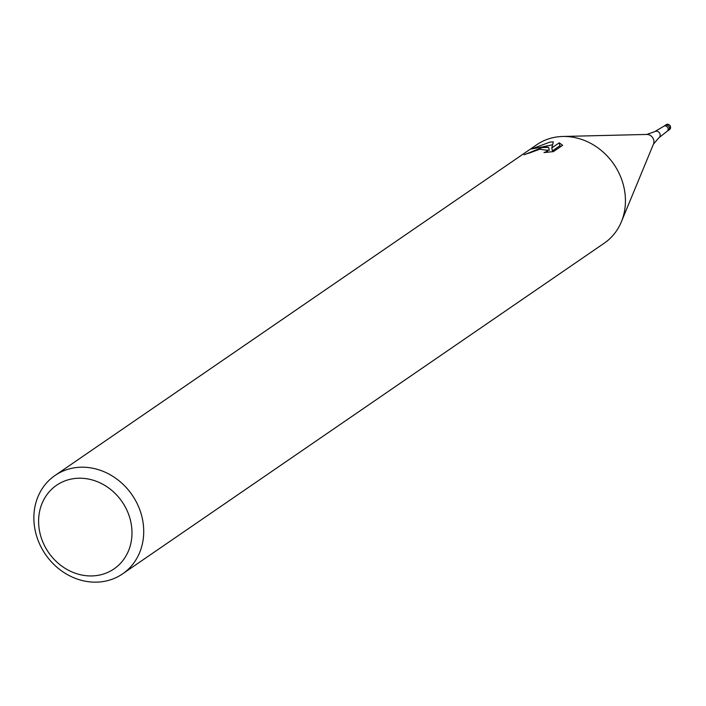 <?xml version="1.0" encoding="UTF-8"?>
<svg xmlns="http://www.w3.org/2000/svg" width="706" height="706" viewBox="0 0 706 706"><rect width="100%" height="100%" fill="white"/><g stroke="black" fill="none" stroke-linecap="round" stroke-linejoin="round"><path stroke-width="1.06" d="M663.817 126.277A2.983 2.63 55.5 0 1 667.188 131.192M666.146 124.671L667.329 124.23C670.523 124.768 671.256 126.559 669.526 129.595A2.983 2.63 55.5 0 0 666.146 124.671L664.981 125.474A2.983 2.63 55.5 0 1 668.361 130.398L667.258 131.148M646.246 134.484A6.76 5.957 55.5 0 1 646.82 134.44L654.656 131.678A3.715 3.265 55.5 0 1 654.824 131.572A3.715 3.265 55.5 0 1 655.953 131.192A3.715 3.265 55.5 0 1 659.783 133.478A3.715 3.265 55.5 0 1 659.016 137.688A3.715 3.265 55.5 0 1 658.857 137.802L653.465 144.121L621.368 221.825A59.683 52.544 55.5 0 1 604.292 243.146L122.57 573.881A59.683 52.544 55.5 0 1 101.655 581.77A59.683 52.544 55.5 0 1 39.315 543.355A59.683 52.544 55.5 0 1 55.015 475.482A59.683 52.544 55.5 0 1 75.921 467.593A59.683 52.544 55.5 0 1 138.27 506.008A59.683 52.544 55.5 0 1 122.57 573.881M55.015 475.482L536.736 144.748A59.683 52.544 55.5 0 1 557.652 136.858A59.683 52.544 55.5 0 1 562.77 136.47A59.683 52.544 55.5 0 1 613.832 164.207A59.683 52.544 55.5 0 1 621.368 221.825M553.345 141.88L551.774 147.951L559.231 142.824L562.638 145.295L553.442 151.605L544.017 152.575L546.629 151.499L547.353 150.307L539.631 149.231L529.394 153.034A59.683 52.544 -124.5 0 0 524.028 154.826L542.102 147.536L548.641 147.386L543.205 146.777L531.336 149.019L550.036 142.082L553.336 141.888M74.359 478.553A50.726 44.663 55.5 0 1 130.689 521.337A50.726 44.663 55.5 0 1 96.228 575.611A50.726 44.663 55.5 0 1 39.898 532.827A50.726 44.663 55.5 0 1 74.359 478.553M547.265 150.087L549.294 150.263L548.641 147.386M561.138 146.327L559.884 145.745L552.436 150.863L551.774 147.951M552.533 144.783L543.064 146.769M559.893 145.745L559.231 142.824M663.878 126.233L664.981 125.474A2.983 2.63 55.5 0 1 668.361 130.398L669.526 129.595M562.77 136.47L646.82 134.44A6.76 5.957 55.5 0 1 652.609 137.591A6.76 5.957 55.5 0 1 653.465 144.121M667.32 131.104L659.016 137.688M547.353 150.307L547.794 152.249M663.949 126.189L654.824 131.572"/></g></svg>
